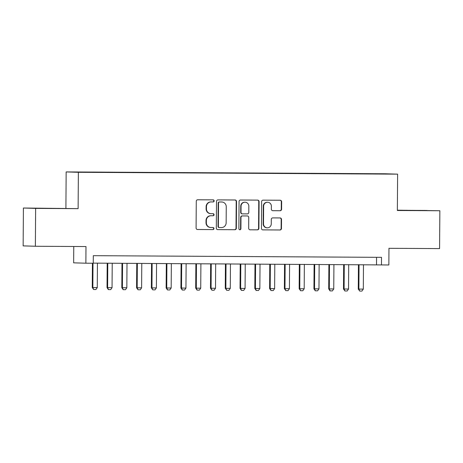 <?xml version="1.0" encoding="UTF-8"?>
<svg xmlns="http://www.w3.org/2000/svg" width="463" height="463" viewBox="0 0 463 463"><rect width="100%" height="100%" fill="white"/><g stroke="black" fill="none" stroke-linecap="round" stroke-linejoin="round"><path stroke-width="0.69" d="M214.155 200.907A1.042 1.013 91.8 0 0 213.148 199.866L197.73 199.773A1.487 1.453 91.8 0 0 196.271 201.249L196.086 228.01A1.487 1.453 91.8 0 0 197.522 229.503L212.939 229.59A1.042 1.013 91.8 0 0 213.958 228.554A1.042 1.013 91.8 0 0 212.951 227.512L210.96 227.501A4.757 4.642 91.8 0 1 206.348 222.715L206.365 220.486A4.757 4.642 91.8 0 1 211.041 215.758L213.032 215.77A1.042 1.013 91.8 0 0 214.056 214.734A1.042 1.013 91.8 0 0 213.049 213.686L211.053 213.674A4.757 4.642 91.8 0 1 206.446 208.894L206.463 206.66A4.757 4.642 91.8 0 1 211.134 201.932L213.13 201.943A1.042 1.013 91.8 0 0 214.155 200.907M210.943 213.674L210.613 213.663A4.757 4.642 91.8 0 1 206.116 208.882L206.133 206.654A4.757 4.642 91.8 0 1 210.804 201.92L212.801 201.932A1.042 1.013 91.8 0 0 213.825 200.901A1.042 1.013 91.8 0 0 212.945 199.86M197.371 229.492L212.61 229.584A1.042 1.013 91.8 0 0 213.628 228.548A1.042 1.013 91.8 0 0 212.749 227.507M210.844 227.495L210.515 227.489A4.757 4.642 91.8 0 1 206.018 222.703L206.035 220.475A4.757 4.642 91.8 0 1 210.711 215.746L212.702 215.758A1.042 1.013 91.8 0 0 213.727 214.722A1.042 1.013 91.8 0 0 212.847 213.686M374.399 173.729L380.302 173.799L374.399 173.729M280.132 210.729A1.487 1.453 91.8 0 0 281.591 209.253L281.643 201.746A1.487 1.453 91.8 0 0 280.202 200.253L263.088 200.149A1.487 1.453 91.8 0 0 261.624 201.631L261.439 228.386A1.487 1.453 91.8 0 0 262.88 229.879L279.999 229.978A1.487 1.453 91.8 0 0 281.458 228.502L281.521 219.433A1.487 1.453 91.8 0 0 280.08 217.94L272.753 217.899A1.487 1.453 91.8 0 0 271.295 219.375L271.26 223.872A3.976 3.883 91.8 0 1 267.261 227.825A3.976 3.883 91.8 0 1 263.499 223.826L263.626 206.214A3.976 3.883 91.8 0 1 267.626 202.262A3.976 3.883 91.8 0 1 271.387 206.255L271.364 209.195A1.487 1.453 91.8 0 0 272.805 210.688L279.802 210.723A1.487 1.453 91.8 0 0 281.261 209.241L281.313 201.735A1.487 1.453 91.8 0 0 280.028 200.248M35.634 208.402L78.125 208.645L23.416 208.02L35.634 208.402L35.367 246.258L85.985 246.553L85.869 263.21L93.26 263.25L93.312 255.68L381.512 257.347L381.46 264.923L388.851 264.963L388.966 248.307L439.584 248.596L439.85 210.74L397.364 210.19M78.125 208.645L78.374 172.3L397.613 174.152L397.358 210.491L439.85 210.74M236.529 201.486A1.487 1.453 91.8 0 0 235.088 199.987L217.969 199.889A1.487 1.453 91.8 0 0 216.51 201.37L216.319 228.126A1.487 1.453 91.8 0 0 217.76 229.619L234.88 229.717A1.487 1.453 91.8 0 0 236.338 228.242L236.529 201.486L236.199 201.474A1.487 1.453 91.8 0 0 234.909 199.987M240.529 200.022L257.648 200.12A1.487 1.453 91.8 0 1 259.089 201.613L258.898 228.369A1.487 1.453 91.8 0 1 257.44 229.851L250.113 229.804A1.487 1.453 91.8 0 1 248.672 228.311L248.747 217.46A1.487 1.453 91.8 0 0 247.306 215.966L242.45 215.937A1.487 1.453 91.8 0 0 240.986 217.413L240.91 228.71A1.042 1.013 91.8 0 1 239.863 229.746A1.042 1.013 91.8 0 1 238.879 228.699L239.064 201.498A1.487 1.453 91.8 0 1 240.529 200.022M35.367 246.258L23.15 245.882L23.416 208.02M79.26 172.074L86.187 172.091L79.26 172.074M78.374 172.3L66.157 171.923L385.395 173.77L397.613 174.152M364.514 173.926L91.952 172.288M364.514 173.683L91.929 172.161M73.767 246.478L73.652 262.834L85.869 263.21M65.908 208.269L66.157 171.923M93.26 263.129L381.46 264.923M376.558 257.318L376.506 264.767M52.417 208.437L32.636 208.182L52.417 208.437M426.95 210.468L398.429 210.3L426.95 210.572M217.61 229.613L234.55 229.706A1.487 1.453 91.8 0 0 236.008 228.23L236.199 201.474M219.549 201.984A1.042 1.013 91.8 0 0 218.53 203.014L218.362 226.5A1.042 1.013 91.8 0 0 219.369 227.547L221.476 227.559A4.757 4.642 91.8 0 0 226.152 222.83L226.262 206.776A4.757 4.642 91.8 0 0 221.655 201.995L219.219 201.972A1.042 1.013 91.8 0 0 218.2 203.008L218.53 203.014M219.323 227.547L219.04 227.536A1.042 1.013 91.8 0 0 219.04 227.536A1.042 1.013 91.8 0 1 218.032 226.494L218.2 203.008M221.765 201.995L221.436 201.984A4.757 4.642 91.8 0 0 221.326 201.984L221.655 201.995M219.219 201.972L221.326 201.984M249.962 229.798L257.11 229.839A1.487 1.453 91.8 0 0 258.568 228.363L258.753 201.608A1.487 1.453 91.8 0 0 257.469 200.12M247.051 215.961A1.487 1.453 91.8 0 0 246.976 215.955L242.12 215.926A1.487 1.453 91.8 0 0 240.656 217.407L240.575 228.705L240.91 228.71M239.695 229.729A1.042 1.013 91.8 0 0 240.575 228.705M248.828 206.203A3.976 3.883 91.8 0 0 245.066 202.204A3.976 3.883 91.8 0 0 241.067 206.157L241.02 212.361A1.487 1.453 91.8 0 0 242.462 213.86L247.323 213.883A1.487 1.453 91.8 0 0 248.781 212.407L248.828 206.203M245.066 202.204L244.736 202.192A3.976 3.883 91.8 0 0 240.737 206.145L241.067 206.157M242.392 213.854L242.132 213.848A1.487 1.453 91.8 0 1 240.691 212.349L240.737 206.145M272.655 210.677L279.802 210.723M267.626 202.262L267.296 202.25A3.976 3.883 91.8 0 0 263.297 206.203L263.626 206.214M267.261 227.825L266.931 227.813A3.976 3.883 91.8 0 1 263.169 223.814L263.297 206.203M262.724 229.874L279.669 229.972A1.487 1.453 91.8 0 0 281.128 228.49L281.191 219.421A1.487 1.453 91.8 0 0 279.901 217.94M92.421 263.25L92.247 287.535L97.276 287.581L97.45 263.152M97.276 287.581L95.905 289.537L93.688 289.525L92.247 287.535M93.011 263.25L92.843 287.558L93.688 289.525M107.196 263.21L107.028 287.621L112.058 287.668L112.225 263.239M112.058 287.668L110.686 289.624L108.371 289.606L107.028 287.621M107.792 263.21L107.624 287.639L108.469 289.606M121.977 263.297L121.81 287.708L126.839 287.755L127.007 263.325M126.839 287.755L125.467 289.705L123.152 289.693L121.81 287.708M122.573 263.297L122.4 287.726L123.251 289.693M136.759 263.378L136.585 287.795L137.181 287.812L141.614 287.836L141.788 263.406M141.614 287.836L140.248 289.792L138.026 289.78L136.585 287.795M137.355 263.383L137.181 287.812L138.026 289.78M151.54 263.464L151.366 287.882L151.962 287.899L156.396 287.922L156.563 263.493M156.396 287.922L155.024 289.879L152.807 289.867L151.366 287.882M152.13 263.47L151.962 287.899L152.807 289.867M166.315 263.551L166.148 287.963L166.738 287.986L171.177 288.009L171.345 263.58M171.177 288.009L169.805 289.965L167.49 289.948L166.148 287.963M166.911 263.557L166.738 287.986L167.589 289.948M181.097 263.638L180.923 288.05L185.952 288.096L186.126 263.667M185.952 288.096L184.587 290.046L182.266 290.035L180.923 288.05M181.693 263.638L181.519 288.067L182.37 290.035M195.878 263.725L195.704 288.136L200.734 288.183L200.901 263.754M200.734 288.183L199.362 290.133L197.047 290.122L195.704 288.136M196.468 263.725L196.3 288.154L197.145 290.122M210.653 263.806L210.486 288.223L211.082 288.241L215.515 288.264L215.683 263.835M215.515 288.264L214.143 290.22L211.927 290.208L210.486 288.223M211.25 263.812L211.082 288.241L211.927 290.208M225.435 263.893L225.267 288.304L225.857 288.327L230.29 288.351L230.464 263.922M230.29 288.351L228.925 290.307L226.708 290.295L225.267 288.304M226.031 263.898L225.857 288.327L226.708 290.295M240.216 263.979L240.042 288.391L245.072 288.437L245.24 264.008M245.072 288.437L243.7 290.394L241.385 290.376L240.042 288.391M240.806 263.985L240.638 288.408L241.483 290.376M254.991 264.066L254.824 288.478L259.853 288.524L260.021 264.095M259.853 288.524L258.481 290.475L256.166 290.463L254.824 288.478M255.588 264.066L255.42 288.495L256.265 290.463M269.773 264.153L269.605 288.565L270.195 288.582L274.628 288.605L274.802 264.182M274.628 288.605L273.263 290.561L271.046 290.55L269.605 288.565M270.369 264.153L270.195 288.582L271.046 290.55M284.554 264.234L284.38 288.652L284.976 288.669L289.41 288.692L289.583 264.263M289.41 288.692L288.038 290.648L285.821 290.637L284.38 288.652M285.144 264.24L284.976 288.669L285.821 290.637M299.329 264.321L299.162 288.733L299.758 288.756L304.191 288.779L304.359 264.35M304.191 288.779L302.819 290.735L300.603 290.723L299.162 288.733M299.926 264.327L299.758 288.756L300.603 290.723M314.111 264.408L313.943 288.819L318.966 288.866L319.14 264.437M318.966 288.866L317.601 290.822L315.286 290.805L313.943 288.819M314.707 264.408L314.533 288.837L315.384 290.805M328.892 264.495L328.718 288.906L333.748 288.953L333.921 264.523M333.748 288.953L332.376 290.903L330.061 290.891L328.718 288.906M329.482 264.495L329.315 288.924L330.16 290.891M343.668 264.576L343.5 288.993L344.096 289.01L348.529 289.034L348.697 264.604M348.529 289.034L347.157 290.99L344.941 290.978L343.5 288.993M344.264 264.581L344.096 289.01L344.941 290.978M358.449 264.662L358.281 289.08L358.871 289.097L363.31 289.12L363.478 264.691M363.31 289.12L361.939 291.077L359.722 291.065L358.281 289.08M359.045 264.668L358.871 289.097L359.722 291.065M210.804 201.92L211.134 201.932M206.133 206.654L206.463 206.66M206.116 208.882L206.446 208.894M212.702 215.758L213.032 215.77M210.711 215.746L211.041 215.758M206.035 220.475L206.365 220.486M206.018 222.703L206.348 222.715M212.61 229.584L212.939 229.59M212.801 201.932L213.13 201.943M236.008 228.23L236.338 228.242M234.55 229.706L234.88 229.717M218.032 226.494L218.362 226.5M258.753 201.608L259.089 201.613M258.568 228.363L258.898 228.369M257.11 229.839L257.44 229.851M246.976 215.955L247.306 215.966M242.12 215.926L242.45 215.937M240.656 217.407L240.986 217.413M240.691 212.349L241.02 212.361M263.169 223.814L263.499 223.826M281.191 219.421L281.521 219.433M281.128 228.49L281.458 228.502M279.669 229.972L279.999 229.978M281.313 201.735L281.643 201.746M281.261 209.241L281.591 209.253M219.016 227.536L219.346 227.547M247.011 215.955L247.34 215.966M242.097 213.848L242.427 213.854"/></g></svg>
